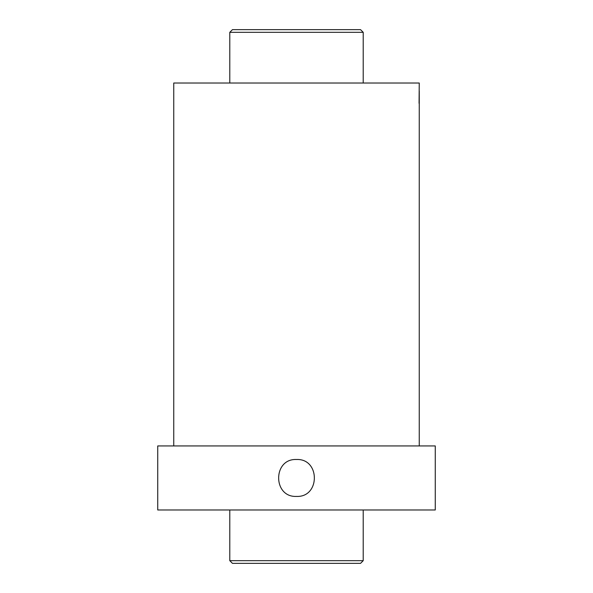 <?xml version="1.0" encoding="UTF-8"?>
<svg xmlns="http://www.w3.org/2000/svg" width="593" height="593" viewBox="0 0 593 593"><rect width="100%" height="100%" fill="white"/><g stroke="black" fill="none" stroke-linecap="round" stroke-linejoin="round"><path stroke-width="0.89" d="M157.738 509.98L157.738 445.936L435.262 445.936L435.262 509.98L157.738 509.98M296.5 459.501C320.287 458.396 320.316 497.497 296.5 496.415C272.713 497.52 272.684 458.419 296.5 459.501M173.749 445.936L173.749 83.02L419.251 83.02L419.066 103.293M419.251 445.936L419.251 91.025M157.738 501.975L157.738 485.964M229.787 560.681L363.212 560.681L360.544 563.35L232.456 563.35L229.787 560.681L229.787 509.98M229.787 83.02L229.787 32.319L363.212 32.319L363.212 83.02M229.787 32.319L232.456 29.65L360.544 29.65L363.212 32.319M363.212 560.681L363.212 509.98"/></g></svg>
